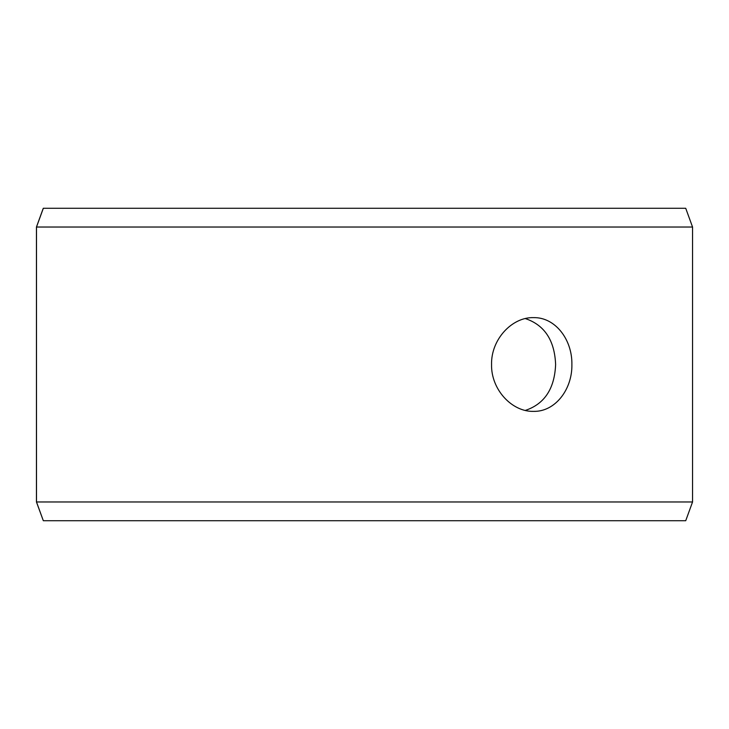<?xml version="1.0" encoding="UTF-8"?>
<svg xmlns="http://www.w3.org/2000/svg" width="729" height="729" viewBox="0 0 729 729"><rect width="100%" height="100%" fill="white"/><g stroke="black" fill="none" stroke-linecap="round" stroke-linejoin="round"><path stroke-width="1.09" d="M36.496 501.971L43.321 520.716L36.45 501.971L36.45 227.029L43.275 208.284L685.725 208.284L692.55 227.029L36.496 227.029L36.496 501.971L692.55 501.971L692.55 227.029M43.321 208.284L36.496 227.029M43.321 520.716L685.725 520.716L692.55 501.971M525.336 410.418C544.517 404.003 554.605 388.694 555.616 364.5C554.623 340.334 544.527 325.025 525.336 318.582M571.891 364.5C572.383 389.587 554.988 411.985 533.455 411.366C512.004 411.967 490.991 389.596 491.556 364.518C490.963 339.45 512.004 317.006 533.455 317.634C554.997 317.051 572.347 339.322 571.891 364.5"/></g></svg>
